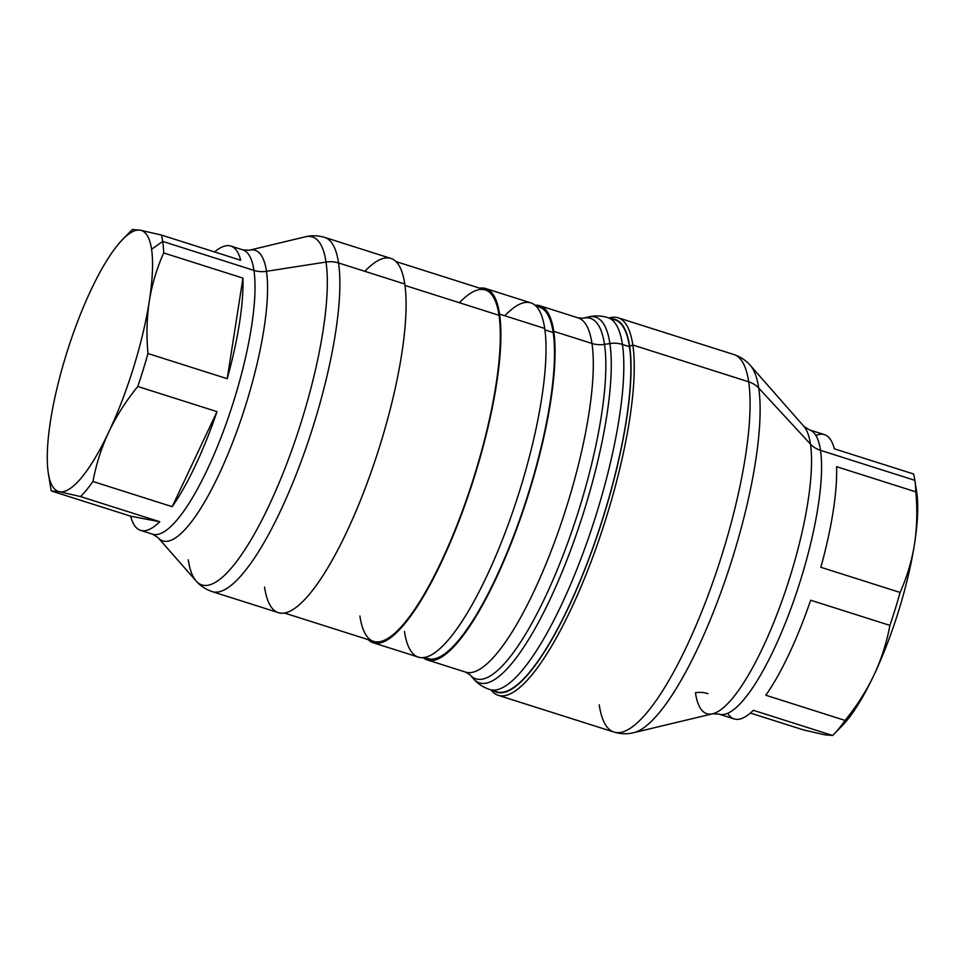 <?xml version="1.0" encoding="UTF-8"?>
<svg xmlns="http://www.w3.org/2000/svg" width="965" height="965" viewBox="0 0 965 965"><rect width="100%" height="100%" fill="white"/><g stroke="black" fill="none" stroke-linecap="round" stroke-linejoin="round"><path stroke-width="1.45" d="M539.893 305.748L578.119 317.895L583.125 318.233L588.228 317.015C594.573 315.41 601.135 315.603 607.89 317.606L614.934 319.837A195.123 48.527 107.6 0 1 629.47 346.688L622.437 344.457A195.123 48.527 -72.4 0 0 607.89 317.606A195.123 48.527 107.6 0 1 622.437 344.457L629.47 346.688A195.123 48.527 107.6 0 1 587.07 563.415A195.123 48.527 107.6 0 1 496.782 691.772L489.738 689.529A195.123 48.527 -72.4 0 0 580.025 561.184A195.123 48.527 -72.4 0 0 622.437 344.457A195.123 48.527 107.6 0 1 580.025 561.184A195.123 48.527 107.6 0 1 489.738 689.529C483.067 687.261 477.603 683.642 473.345 678.66A191.842 47.707 -72.4 0 0 563.15 569.434A191.842 47.707 -72.4 0 0 609.904 343.54A24.451 21.109 -8.4 0 1 622.437 344.457A24.451 21.109 171.6 0 0 609.904 343.54A191.842 47.707 -72.4 0 0 588.228 317.015A191.842 47.707 107.6 0 1 609.904 343.54L604.5 344.384A189.104 47.032 -72.4 0 0 583.125 318.233A189.104 47.032 107.6 0 1 604.5 344.384L609.904 343.54A191.842 47.707 107.6 0 1 563.15 569.434A191.842 47.707 107.6 0 1 473.345 678.66L469.883 674.716A189.104 47.032 -72.4 0 0 558.397 567.058A189.104 47.032 -72.4 0 0 604.5 344.384A189.104 47.032 107.6 0 1 558.397 567.058A189.104 47.032 107.6 0 1 469.883 674.716L465.6 672.11A185.835 46.211 -72.4 0 0 551.582 549.881A185.835 46.211 -72.4 0 0 591.979 343.468A24.451 21.109 171.6 0 0 604.5 344.384A24.451 21.109 -8.4 0 1 591.979 343.468A185.835 46.211 -72.4 0 0 578.119 317.895A185.835 46.211 107.6 0 1 591.979 343.468L553.741 331.321A185.835 46.211 -72.4 0 0 539.893 305.748A185.835 46.211 -72.4 0 0 535.08 305.254A185.835 46.211 107.6 0 1 553.741 331.321L591.979 343.468A185.835 46.211 107.6 0 1 551.582 549.881A185.835 46.211 107.6 0 1 465.6 672.11L427.374 659.964A185.835 46.211 -72.4 0 0 513.356 537.734A185.835 46.211 -72.4 0 0 553.741 331.321A185.835 46.211 107.6 0 1 509.978 546.335A185.835 46.211 107.6 0 1 423.153 657.599A185.835 46.211 -72.4 0 0 427.374 659.964M425.107 657.31A184.363 45.85 -72.4 0 0 511.016 542.692A184.363 45.85 -72.4 0 0 553.186 332.515A184.363 45.85 -72.4 0 0 536.504 306.617M535.937 306.038L539.447 307.147A184.363 45.85 107.6 0 1 553.186 332.515L544.911 329.885L553.186 332.515A184.363 45.85 107.6 0 1 513.115 537.3A184.363 45.85 107.6 0 1 427.809 658.564L424.31 657.454M404.492 631.532A185.835 46.211 -72.4 0 0 488.362 572.728A185.835 46.211 -72.4 0 0 544.706 328.45A185.835 46.211 -72.4 0 0 504.792 315.772M485.721 288.547L530.859 302.877A185.835 46.211 107.6 0 1 544.706 328.45L499.568 314.107A185.835 46.211 -72.4 0 0 485.721 288.547A185.835 46.211 -72.4 0 0 479.75 288.185A185.835 46.211 107.6 0 1 499.568 314.107L544.706 328.45A185.835 46.211 107.6 0 1 504.321 534.863A185.835 46.211 107.6 0 1 418.34 657.105L373.202 642.762A185.835 46.211 -72.4 0 0 459.183 520.521A185.835 46.211 -72.4 0 0 499.568 314.107A185.835 46.211 107.6 0 1 455.046 531.027A185.835 46.211 107.6 0 1 368.111 639.602A185.835 46.211 -72.4 0 0 373.202 642.762M359.897 615.996A184.363 45.85 -72.4 0 0 443.116 557.649A184.363 45.85 -72.4 0 0 499.014 315.314A184.363 45.85 -72.4 0 0 459.412 302.733M396 261.575L485.274 289.934A184.363 45.85 107.6 0 1 499.014 315.314L404.974 285.435L499.014 315.314A184.363 45.85 107.6 0 1 458.942 520.087A184.363 45.85 107.6 0 1 373.636 641.363L284.361 613.004M264.543 587.07A185.835 46.211 -72.4 0 0 348.425 528.265A185.835 46.211 -72.4 0 0 404.769 284A185.835 46.211 -72.4 0 0 364.842 271.322M230.84 246.063L242.854 249.875L249.26 250.237L305.386 236.811C311.623 235.243 318.052 235.436 324.686 237.39L390.921 258.427A185.835 46.211 107.6 0 1 404.769 284L338.546 262.963A185.835 46.211 -72.4 0 0 324.686 237.39A185.835 46.211 107.6 0 1 338.546 262.963L404.769 284A185.835 46.211 107.6 0 1 364.384 490.413A185.835 46.211 107.6 0 1 278.39 612.642L212.167 591.605A185.835 46.211 -72.4 0 0 298.161 469.376A185.835 46.211 -72.4 0 0 338.546 262.963A185.835 46.211 107.6 0 1 298.161 469.376A185.835 46.211 107.6 0 1 212.167 591.605C205.617 589.374 200.262 585.827 196.076 580.942A182.554 45.403 -72.4 0 0 281.527 477.012A182.554 45.403 -72.4 0 0 326.025 262.046A24.451 21.109 -8.4 0 1 338.546 262.963A24.451 21.109 171.6 0 0 326.025 262.046A182.554 45.403 -72.4 0 0 305.386 236.811A182.554 45.403 107.6 0 1 326.025 262.046L266.485 271.31A152.434 37.912 -72.4 0 0 249.26 250.237A152.434 37.912 107.6 0 1 266.485 271.31L326.025 262.046A182.554 45.403 107.6 0 1 281.527 477.012A182.554 45.403 107.6 0 1 196.076 580.942L157.983 537.577A152.434 37.912 -72.4 0 0 229.332 450.8A152.434 37.912 -72.4 0 0 266.485 271.31A152.434 37.912 107.6 0 1 229.332 450.8A152.434 37.912 107.6 0 1 157.983 537.577L152.542 534.176A149.153 37.092 -72.4 0 0 221.552 436.071A149.153 37.092 -72.4 0 0 253.964 270.405A24.451 21.109 171.6 0 0 266.485 271.31A24.451 21.109 -8.4 0 1 253.964 270.405A149.153 37.092 -72.4 0 0 242.854 249.875A149.153 37.092 107.6 0 1 253.964 270.405L162.699 241.407A149.153 37.092 -72.4 0 0 161.445 235.062L240.695 260.248A149.153 37.092 -72.4 0 0 230.84 246.063A149.153 37.092 -72.4 0 0 214.604 251.949A149.153 37.092 107.6 0 1 240.695 260.248L161.445 235.062L140.383 230.213L132.362 229.513L140.383 230.213A136.921 34.052 -72.4 0 0 122.603 239.501A136.921 34.052 -72.4 0 0 90.987 290.019A136.921 34.052 -72.4 0 0 50.518 420.776A136.921 34.052 -72.4 0 0 48.25 472.621A136.921 34.052 -72.4 0 0 48.346 473.272A136.921 34.052 -72.4 0 0 59.432 491.716L80.493 496.565A149.153 37.092 -72.4 0 0 92.942 481.499C96.198 464.117 101.494 447.591 108.828 431.91C116.27 416.277 125.908 401.126 137.754 386.47L217.016 411.645A149.153 37.092 107.6 0 1 172.192 506.673L217.016 411.645L172.192 506.673L92.942 481.499L172.192 506.673A149.153 37.092 -72.4 0 0 217.016 411.645L137.754 386.47A149.153 37.092 -72.4 0 0 147.959 353.528C146.306 335.205 146.764 317.75 149.31 301.164C151.951 284.603 156.74 268.535 163.688 252.939L242.951 278.113L227.209 378.702L147.959 353.528L227.209 378.702A149.153 37.092 -72.4 0 0 242.951 278.113L163.688 252.939A149.153 37.092 -72.4 0 0 162.699 241.407L253.964 270.405A149.153 37.092 107.6 0 1 221.552 436.071A149.153 37.092 107.6 0 1 152.542 534.176L140.528 530.364A149.153 37.092 -72.4 0 0 159.756 521.739A149.153 37.092 107.6 0 1 130.673 516.178L159.756 521.739L80.493 496.565L159.756 521.739L130.673 516.178A149.153 37.092 -72.4 0 0 140.528 530.364M188.272 559.784A182.554 45.403 -72.4 0 0 196.076 580.942M122.603 239.501L131.156 230.719A149.153 37.092 107.6 0 1 132.362 229.513M50.156 484.671A149.153 37.092 -72.4 0 0 51.41 491.004L130.673 516.178L51.41 491.004L59.432 491.716A136.921 34.052 -72.4 0 0 108.828 431.91A136.921 34.052 -72.4 0 0 149.31 301.164A136.921 34.052 -72.4 0 0 151.577 249.308A136.921 34.052 -72.4 0 0 140.383 230.213L161.445 235.062A149.153 37.092 107.6 0 1 162.699 241.407L151.577 249.308L162.699 241.407A149.153 37.092 107.6 0 1 163.688 252.939C156.74 268.535 151.951 284.603 149.31 301.164C146.764 317.75 146.306 335.205 147.959 353.528A149.153 37.092 107.6 0 1 137.754 386.47C125.908 401.126 116.27 416.277 108.828 431.91C101.494 447.591 96.198 464.117 92.942 481.499A149.153 37.092 107.6 0 1 80.493 496.565L59.432 491.716L51.41 491.004A149.153 37.092 107.6 0 1 50.264 485.371L48.346 473.272M227.209 378.702L242.951 278.113A149.153 37.092 107.6 0 1 227.209 378.702M48.25 472.621A136.921 34.052 107.6 0 1 50.518 420.776A136.921 34.052 107.6 0 1 90.987 290.019A136.921 34.052 107.6 0 1 140.383 230.213A136.921 34.052 107.6 0 1 151.577 249.308A136.921 34.052 107.6 0 1 149.31 301.164A136.921 34.052 107.6 0 1 108.828 431.91A136.921 34.052 107.6 0 1 59.432 491.716A136.921 34.052 107.6 0 1 48.25 472.621M611.653 318.8A195.606 48.648 107.6 0 1 629.663 346.29A195.606 48.648 107.6 0 1 584.706 569.82A195.606 48.648 107.6 0 1 493.513 690.723A195.606 48.648 -72.4 0 0 584.706 569.82A195.606 48.648 -72.4 0 0 629.663 346.29A195.606 48.648 -72.4 0 0 611.653 318.8M493.429 690.108A195.123 48.527 -72.4 0 0 584.44 570.134A195.123 48.527 -72.4 0 0 629.47 346.688A195.123 48.527 -72.4 0 0 611.243 319.258M609.132 318.004A198.054 49.251 107.6 0 1 632.835 345.012L629.663 346.29L632.835 345.012A198.054 49.251 107.6 0 1 583.716 580.291A198.054 49.251 107.6 0 1 490.992 689.927A198.054 49.251 -72.4 0 0 498.157 695.283A198.054 49.251 -72.4 0 0 589.796 565.008A198.054 49.251 -72.4 0 0 632.835 345.012L748.683 381.814A198.054 49.251 107.6 0 1 705.632 601.798A198.054 49.251 107.6 0 1 613.993 732.073A198.054 49.251 -72.4 0 0 705.632 601.798A198.054 49.251 -72.4 0 0 748.683 381.814L632.835 345.012A198.054 49.251 -72.4 0 0 618.07 317.762A198.054 49.251 -72.4 0 0 609.132 318.004M815.895 435.505A149.153 37.092 -72.4 0 1 834.327 448.822L913.59 473.996L834.327 448.822A149.153 37.092 107.6 0 0 824.472 434.636L809.394 429.847A149.153 37.092 107.6 0 1 820.515 450.366A149.153 37.092 -72.4 0 0 809.394 429.847L803.954 426.446A152.434 37.912 107.6 0 1 810.467 444.117L758.731 388.063A194.785 48.443 107.6 0 1 721.374 591.099A194.785 48.443 107.6 0 1 633.764 732.664A194.785 48.443 -72.4 0 0 721.374 591.099A194.785 48.443 -72.4 0 0 758.731 388.063A24.451 21.109 171.6 0 0 748.683 381.814A24.451 21.109 -8.4 0 1 758.731 388.063L810.467 444.117A152.434 37.912 -72.4 0 0 803.954 426.446L750.396 365.494A194.785 48.443 107.6 0 1 758.731 388.063A194.785 48.443 -72.4 0 0 750.396 365.494C746.114 360.488 740.625 356.845 733.919 354.553A198.054 49.251 107.6 0 1 748.683 381.814A198.054 49.251 -72.4 0 0 733.919 354.553L618.07 317.762M599.229 704.824A198.054 49.251 -72.4 0 0 613.993 732.073L498.157 695.283M810.467 444.117A152.434 37.912 107.6 0 1 781.228 602.992A152.434 37.912 107.6 0 1 712.677 713.786A152.434 37.912 -72.4 0 0 781.228 602.992A152.434 37.912 -72.4 0 0 810.467 444.117A24.451 21.109 171.6 0 0 820.515 450.366A24.451 21.109 -8.4 0 1 810.467 444.117M838.296 729.323A136.921 34.052 -72.4 0 0 874.013 674.981A136.921 34.052 -72.4 0 0 914.482 544.224A136.921 34.052 107.6 0 1 874.013 674.981C881.347 659.288 886.654 642.762 889.911 625.392A149.153 37.092 -72.4 0 0 900.104 592.45C907.04 576.877 911.841 560.798 914.482 544.224C911.841 560.798 907.04 576.877 900.104 592.45L820.841 567.275A149.153 37.092 -72.4 0 0 836.583 466.686L915.833 491.861C917.486 510.171 917.027 527.626 914.482 544.224A136.921 34.052 -72.4 0 0 916.75 492.379L914.844 480.329A149.153 37.092 -72.4 0 0 914.736 479.629A149.153 37.092 -72.4 0 0 913.59 473.996A149.153 37.092 107.6 0 1 914.844 480.329L820.515 450.366A149.153 37.092 107.6 0 1 788.103 616.044A149.153 37.092 107.6 0 1 719.082 714.148A149.153 37.092 -72.4 0 0 788.103 616.044A149.153 37.092 -72.4 0 0 820.515 450.366L914.844 480.329A149.153 37.092 107.6 0 1 915.833 491.861L836.583 466.686A149.153 37.092 107.6 0 1 820.841 567.275L900.104 592.45A149.153 37.092 107.6 0 1 889.911 625.392L810.648 600.218A149.153 37.092 107.6 0 1 765.824 695.246L845.087 720.421A149.153 37.092 107.6 0 1 832.638 735.487L753.388 710.312A149.153 37.092 107.6 0 1 734.16 718.937L719.082 714.148L712.677 713.786A152.434 37.912 -72.4 0 1 695.439 692.713A24.451 21.109 171.6 0 1 707.972 693.63M727.658 713.28A149.153 37.092 -72.4 0 0 753.388 710.312L832.638 735.487L824.617 734.787A136.921 34.052 107.6 0 1 824.617 734.775L803.555 729.938L750.396 713.051L803.555 729.938L824.617 734.787A136.921 34.052 -72.4 0 0 824.617 734.787L832.638 735.487A149.153 37.092 -72.4 0 0 833.844 734.281A149.153 37.092 -72.4 0 0 845.087 720.421C856.932 705.789 866.57 690.638 874.013 674.981A136.921 34.052 107.6 0 1 842.397 725.499L833.844 734.281M914.736 479.629L916.654 491.728A136.921 34.052 107.6 0 1 916.75 492.379A136.921 34.052 107.6 0 1 914.482 544.224C917.027 527.626 917.486 510.171 915.833 491.861A149.153 37.092 -72.4 0 0 914.844 480.329L916.75 492.379M765.824 695.246A149.153 37.092 -72.4 0 0 810.648 600.218L889.911 625.392C886.654 642.762 881.347 659.288 874.013 674.981C866.57 690.638 856.932 705.789 845.087 720.421L765.824 695.246M712.677 713.786L633.764 732.664C627.383 734.281 620.784 734.088 613.993 732.073"/></g></svg>
